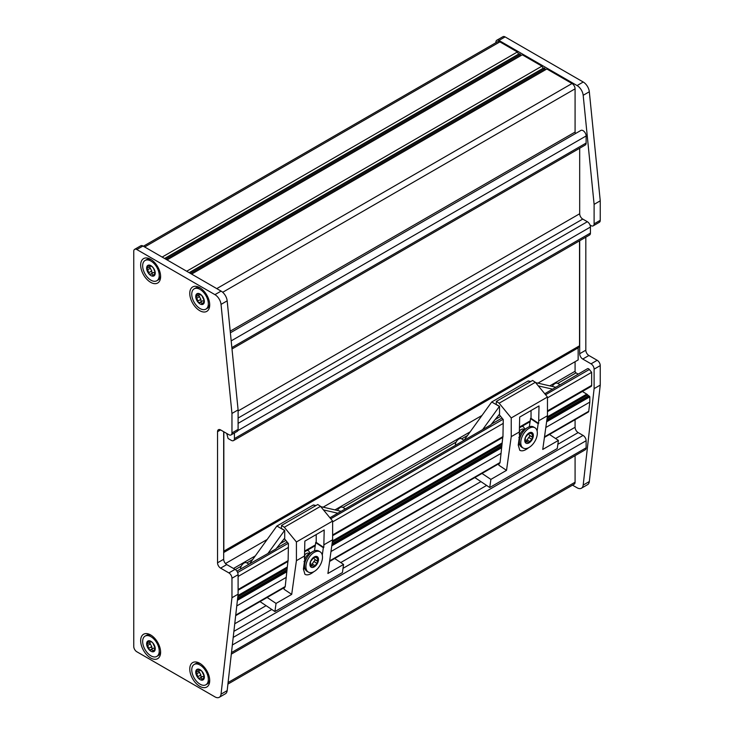 <?xml version="1.0" encoding="UTF-8"?>
<svg xmlns="http://www.w3.org/2000/svg" width="734" height="734" viewBox="0 0 734 734"><rect width="100%" height="100%" fill="white"/><g stroke="black" fill="none" stroke-linecap="round" stroke-linejoin="round"><path stroke-width="1.1" d="M237.954 595.503L287.122 567.116M332.465 540.94L501.955 443.079M332.062 543.83L501.551 445.969L332.062 543.83M501.276 447.96L331.777 545.821M547.298 416.912L586.741 394.13L589.815 396.846L546.61 421.784M582.383 391.479L586.741 394.13M546.894 419.802L588.741 395.635M547.463 397.856L591.65 372.34L591.65 385.396A2.174 1.257 60 0 1 591.2 386.387L547.463 411.646M529.352 426.757L530.076 421.591A2.174 1.257 -120 0 0 530.269 420.83L530.499 418.573L538.16 423.702L538.628 423.435L539.022 405.93L519.681 417.086L519.287 434.601L519.745 434.335L518.25 445.061L519.782 450.281C522.002 451.511 524.957 450.648 528.645 447.685M499.138 414.545L503.267 419.573L502.955 436.602A2.174 1.257 60 0 1 502.762 437.363L500.056 462.493A2.174 1.257 60 0 1 499.615 463.273L329.594 561.437M314.519 550.794L315.244 545.619A2.174 1.257 -120 0 0 315.437 544.867L315.666 542.61L323.327 547.729L323.795 547.463L324.189 529.957L304.849 541.123L304.454 558.629L304.913 558.363L303.417 569.089L304.949 574.309C307.17 575.548 310.124 574.685 313.813 571.722M284.306 538.572L288.434 543.6L288.123 560.638A2.174 1.257 60 0 1 287.93 561.391L285.223 586.521A2.174 1.257 60 0 1 284.783 587.301L235.669 615.661M238.1 576.456L288.434 547.399M332.63 521.883L503.267 423.371M286.443 571.997L237.403 600.311M236.77 605.935L286.288 577.346M303.665 567.309L304.582 566.786M330.979 551.546L501.12 453.309M518.498 443.281L519.415 442.749M545.812 427.509L589.815 402.104L588.751 411.279A2.174 1.257 60 0 1 588.31 412.058L544.426 437.4M589.815 396.846L589.815 402.104M518.232 445.171L519.7 444.336M303.399 569.208L304.867 568.364M579.686 148.24L579.686 213.75A4.34 2.505 -120 0 0 582.75 219.071L587.356 221.723A4.34 2.505 60 0 1 590.017 225.035A4.34 2.505 60 0 1 590.43 227.045L590.43 233.063A4.34 2.505 60 0 1 589.53 235.054L233.522 440.593A4.34 2.505 -120 0 0 234.421 438.602L590.43 233.063M162.141 257.074L517.378 51.976L518.608 54.105L519.25 53.857A1.303 0.752 60 0 1 520.434 54.536L521.067 55.518M186.693 271.25L541.931 66.152L522.296 54.811L167.049 259.909M541.931 66.152L543.16 68.28L189.152 272.663M543.16 68.28L543.802 68.033A1.303 0.752 60 0 1 544.986 68.712L545.619 69.693M216.769 288.609L572.015 83.52L546.848 68.987L191.602 274.085M572.015 83.52A4.34 2.505 60 0 1 575.08 88.832L575.08 132.065A1.303 0.752 -120 0 0 575.704 133.432M230.375 332.805L580.888 130.432A4.34 2.505 60 0 1 583.062 130.652A4.34 2.505 60 0 1 586.127 135.964L586.127 143.047A4.34 2.505 60 0 1 585.227 145.038L231.999 348.98M234.421 432.987L234.421 438.602M233.522 440.593A4.34 2.505 -120 0 1 231.348 440.372L228.081 438.492L226.742 433.464L223.677 431.693L223.677 559.271A4.34 2.505 -120 0 0 226.742 564.584L220.604 568.134L228.898 572.915L235.036 569.373L226.742 564.584M223.833 431.785L223.833 551.151L579.53 345.787L579.53 240.825M223.677 552.537L578.153 347.888L578.153 359.935L537.949 383.139M579.53 345.787L578.153 347.888M225.485 563.547L267.176 539.472M323.116 507.176L482.009 415.444M549.803 385.864L575.08 371.276L575.08 361.706M575.08 371.276A1.303 0.752 -120 0 0 575.997 372.872L578.126 374.101M248.964 564.134L246.652 562.804A5.211 3.009 120 0 0 243.082 563.767A5.211 3.009 120 0 0 240.486 568.309L241.11 568.676M463.796 440.106L461.484 438.767A5.211 3.009 120 0 0 457.915 439.739A5.211 3.009 120 0 0 455.319 444.272L455.942 444.639M544.756 393.745L587.503 368.688A2.174 1.257 60 0 1 588.585 368.798A2.174 1.257 60 0 1 589.347 369.477L591.65 372.34M329.924 517.773L490.807 424.894L499.542 414.132L499.542 406.333L496.184 404.397L496.395 401.379L499.148 403.214L535.361 382.304L547.463 397.03L547.463 415.728L542.747 449.447L558.4 440.409L557.262 448.538L489.743 487.523L474.852 477.568M236.862 571.125L275.975 548.931L284.709 538.169L284.709 530.37L281.351 528.425L281.562 525.406L284.315 527.251L320.529 506.341L332.63 521.067L332.63 539.765L327.914 573.474L343.567 564.446L342.429 572.566L274.911 611.55L260.019 601.605M237.632 598.348L286.719 570.006M555.574 438.528L575.08 427.271L575.08 419.701M575.08 427.271A4.34 2.505 -120 0 0 578.153 432.583L583.062 435.418A4.34 2.505 60 0 1 586.127 440.73L586.127 447.823A4.34 2.505 60 0 1 585.227 449.804L231.311 654.141M228.09 682.528L575.08 482.201L575.08 455.667M575.08 482.201A4.34 2.505 60 0 1 574.181 484.183L227.916 684.097M143.378 246.239L497.716 41.664A4.34 2.505 60 0 1 499.891 41.875L144.653 246.973M517.378 51.976L499.891 41.875M518.608 54.105L164.6 258.487M579.686 240.734L579.686 353.733L585.824 350.191A4.34 2.505 -120 0 0 588.888 355.504L582.75 359.045L591.035 363.835L597.173 360.293A4.34 2.505 60 0 1 600.247 365.605L594.109 369.147L594.109 388.644L583.181 485.082L589.319 481.541L600.247 385.093L600.247 365.605M583.181 95.301A8.68 5.01 -120 0 0 577.089 85.566L583.227 82.015A8.68 5.01 60 0 1 589.319 91.759L583.181 95.301L594.109 204.364L594.109 223.852A4.34 2.505 -120 0 1 593.21 225.843A4.34 2.505 -120 0 1 591.035 225.622L590.017 225.035M498.964 40.462A4.34 2.505 -120 0 0 496.799 40.242L502.937 36.7A4.34 2.505 60 0 1 505.102 36.911L498.964 40.462L577.089 85.566M496.799 40.242A4.34 2.505 -120 0 0 495.9 42.233L495.9 42.71M583.181 485.082A8.68 5.01 -120 0 1 581.429 488.22A8.68 5.01 -120 0 1 577.089 487.789L572.511 485.146M594.109 369.147A4.34 2.505 -120 0 0 591.035 363.835M582.75 359.045A4.34 2.505 60 0 1 579.686 353.733M594.109 388.644L600.247 385.093M597.173 360.293L588.888 355.504M585.824 350.191L585.824 237.192M589.319 481.541A8.68 5.01 60 0 1 587.567 484.669L581.429 488.22M583.227 82.015L505.102 36.911M594.109 223.852L600.247 220.31L600.247 200.813L589.319 91.759M600.247 220.31A4.34 2.505 60 0 1 599.348 222.292L593.21 225.843M594.109 204.364L600.247 200.813M199.51 678.317L201.043 677.959L202.547 680.097L204.318 676.601L201.813 671.124A6.074 3.505 -120 0 0 197.538 669.151L195.767 672.647L196.84 673.766L198.272 678.124L199.859 678.078M199.804 670.197L195.767 672.647A6.074 3.505 -120 0 0 198.272 678.124A6.074 3.505 -120 0 0 202.547 680.097L202.657 680.051M203.768 677.032L204.318 676.601A6.074 3.505 -120 0 0 201.813 671.124L198.006 669.179L197.574 669.968L198.556 669.399M202.547 680.097A6.074 3.505 -120 0 0 204.318 676.601M199.978 678.014L202.648 676.473L204.291 676.739M200.107 677.959L202.428 676.62C201.134 677.014 200.63 676.454 200.905 674.941L198.556 670.913M197.538 669.151A6.074 3.505 -120 0 0 195.767 672.647M199.226 664.628A11.716 6.762 -120 0 0 194.189 664.472A11.716 6.762 -120 0 0 194.189 678.005A11.716 6.762 -120 0 0 205.905 684.776A11.716 6.762 -120 0 0 207.538 674.858A11.716 6.762 -120 0 0 199.226 664.628M194.189 664.472L195.565 663.674A11.716 6.762 60 0 1 200.611 663.83A11.716 6.762 60 0 1 200.621 663.839M209.676 679.519A11.716 6.762 60 0 1 207.282 683.978L205.905 684.776M235.036 569.373A4.34 2.505 60 0 1 238.1 574.685L231.962 578.227L231.962 597.724L221.035 694.162L227.173 690.621L238.1 594.182L238.1 574.685M227.173 690.621A8.68 5.01 60 0 1 225.421 693.758L219.282 697.3A8.68 5.01 -120 0 0 221.035 694.162M136.827 249.542A4.34 2.505 -120 0 0 134.652 249.331L140.79 245.78A4.34 2.505 60 0 1 142.965 246L136.827 249.542L214.943 294.646L221.081 291.104L142.965 246M221.081 291.104A8.68 5.01 60 0 1 227.173 300.839L221.035 304.39L231.962 413.444L231.962 432.932L238.1 429.39L238.1 409.902L227.173 300.839M238.1 429.39A4.34 2.505 60 0 1 237.201 431.381L231.063 434.923A4.34 2.505 -120 0 0 231.962 432.932M150.406 649.966L151.938 649.608L153.443 651.755L155.213 648.25L152.709 642.773A6.074 3.505 -120 0 0 148.433 640.8L146.662 644.296L147.736 645.415L149.167 649.774L150.754 649.728M150.699 641.846L146.662 644.296A6.074 3.505 -120 0 0 149.167 649.774A6.074 3.505 -120 0 0 153.443 651.755L153.553 651.7M154.663 648.682L155.213 648.25A6.074 3.505 -120 0 0 152.709 642.773L152.076 642.268M153.443 651.755A6.074 3.505 -120 0 0 155.213 648.25M150.874 649.663L153.544 648.122L155.186 648.397M151.002 649.608L153.323 648.269C152.03 648.663 151.525 648.104 151.8 646.599L149.452 642.562M152.048 642.259L148.901 640.828L148.47 641.617L149.452 641.048M148.433 640.8A6.074 3.505 -120 0 0 146.662 644.296M150.121 636.277A11.716 6.762 -120 0 0 145.084 636.121A11.716 6.762 -120 0 0 145.084 649.654A11.716 6.762 -120 0 0 156.801 656.425A11.716 6.762 -120 0 0 158.434 646.507A11.716 6.762 -120 0 0 150.121 636.277M145.084 636.121L146.461 635.332A11.716 6.762 60 0 1 151.507 635.479A11.716 6.762 60 0 1 151.516 635.488M160.572 651.168A11.716 6.762 60 0 1 158.177 655.627L156.801 656.425M238.1 409.902L231.962 413.444M220.604 429.922L217.539 431.693A4.34 2.505 60 0 1 218.438 429.711A4.34 2.505 60 0 1 220.604 429.922L228.898 434.702A4.34 2.505 -120 0 0 231.063 434.923M217.539 431.693L217.539 562.813L223.677 559.271M189.767 293.398A14.102 8.147 60 0 1 199.74 287.636A14.102 8.147 60 0 1 209.667 303.748A14.102 8.147 60 0 1 209.713 304.913A14.102 8.147 60 0 1 199.74 310.675A14.102 8.147 60 0 1 189.767 293.398M189.767 669.041A14.102 8.147 60 0 1 198.758 662.774A14.102 8.147 60 0 1 199.74 663.288A14.102 8.147 60 0 1 209.713 680.556A14.102 8.147 60 0 1 199.74 686.318A14.102 8.147 60 0 1 189.767 669.041M140.662 265.047A14.102 8.147 60 0 1 150.635 259.286A14.102 8.147 60 0 1 160.562 275.397A14.102 8.147 60 0 1 160.608 276.562A14.102 8.147 60 0 1 150.635 282.324A14.102 8.147 60 0 1 140.662 265.047M140.662 640.69A14.102 8.147 60 0 1 149.653 634.424A14.102 8.147 60 0 1 150.635 634.938A14.102 8.147 60 0 1 160.608 652.214A14.102 8.147 60 0 1 150.635 657.967A14.102 8.147 60 0 1 140.662 640.69M221.035 304.39A8.68 5.01 -120 0 0 214.943 294.646M134.652 249.331A4.34 2.505 -120 0 0 133.753 251.312L133.753 646.452A4.34 2.505 -120 0 0 136.827 651.764L214.943 696.869A8.68 5.01 -120 0 0 219.282 697.3M231.962 578.227A4.34 2.505 -120 0 0 228.898 572.915M220.604 568.134A4.34 2.505 60 0 1 217.539 562.813M238.1 594.182L231.962 597.724M160.572 275.525A11.716 6.762 60 0 1 158.177 279.975L156.801 280.773A11.716 6.762 -120 0 0 158.434 270.855A11.716 6.762 -120 0 0 150.121 260.634A11.716 6.762 -120 0 0 145.084 260.478A11.716 6.762 -120 0 0 145.084 274.011A11.716 6.762 -120 0 0 156.801 280.773M145.084 260.478L146.461 259.68A11.716 6.762 60 0 1 151.507 259.836A11.716 6.762 60 0 1 151.516 259.845M209.676 303.867A11.716 6.762 60 0 1 207.282 308.326L205.905 309.124A11.716 6.762 -120 0 0 207.538 299.206A11.716 6.762 -120 0 0 199.226 288.985A11.716 6.762 -120 0 0 194.189 288.829A11.716 6.762 -120 0 0 194.189 302.362A11.716 6.762 -120 0 0 205.905 309.124M194.189 288.829L195.565 288.031A11.716 6.762 60 0 1 200.611 288.187A11.716 6.762 60 0 1 200.621 288.196M152.048 266.616L148.433 265.148L146.662 268.644L147.736 269.773L149.167 274.121L151.938 273.956L153.443 276.103L155.213 272.608A6.074 3.505 -120 0 0 152.709 267.13A6.074 3.505 -120 0 0 148.433 265.148A6.074 3.505 -120 0 0 146.662 268.644A6.074 3.505 -120 0 0 149.167 274.121A6.074 3.505 -120 0 0 153.443 276.103A6.074 3.505 -120 0 0 155.213 272.608L153.525 268.314L152.076 266.616M154.663 273.039L155.213 272.608M150.874 274.021L153.544 272.479L155.186 272.745M151.002 273.966L153.323 272.626C152.03 273.02 151.525 272.461 151.8 270.947L149.452 266.91M148.433 265.148L148.47 265.974L149.452 265.405M148.415 267.525L146.662 268.644M199.51 302.674L201.043 302.307L202.547 304.454L204.318 300.958A6.074 3.505 -120 0 0 201.813 295.481A6.074 3.505 -120 0 0 197.538 293.499A6.074 3.505 -120 0 0 195.767 296.995A6.074 3.505 -120 0 0 198.272 302.472A6.074 3.505 -120 0 0 202.547 304.454A6.074 3.505 -120 0 0 204.318 300.958L201.813 295.481L197.538 293.499L195.767 296.995L196.84 298.123L198.272 302.472L199.859 302.436M203.768 301.39L204.318 300.958M199.978 302.371L202.648 300.83L204.291 301.096M200.107 302.316L202.428 300.977C201.134 301.371 200.63 300.812 200.905 299.298L198.556 295.261M197.538 293.499L197.574 294.325L198.556 293.756M197.519 295.875L195.767 296.995M316.207 534.563L316.207 541.747L315.666 542.61M279.241 575.428L278.36 574.832M263.011 583.695L263.901 584.292M334.676 558.501L343.567 564.446M274.911 611.55L276.048 603.421L267.158 597.485M322.29 555.152L323.327 547.729M316.125 542.343L323.795 547.463M332.63 539.765L324.189 544.637M304.849 555.803L296.417 560.675L296.417 541.967L332.63 521.067M276.048 603.421L291.701 594.384L296.417 560.675M284.26 587.604L284.03 589.264L291.701 594.384M284.076 538.857L284.957 539.371M296.417 541.967L284.315 527.251M320.529 506.341L317.776 504.497L281.562 525.406M315.207 505.983L313.409 504.946L276.883 526.03L249.643 563.74M267.818 553.629L284.563 530.462L276.883 526.03M323.474 509.919L337.814 513.222M340.649 511.203L320.776 506.634M315.987 505.533L313.409 504.946M345.026 508.68L342.714 507.341A5.211 3.009 120 0 0 337.438 510.469M531.04 410.535L531.04 417.71L530.499 418.573M549.509 434.473L558.4 440.409M489.743 487.523L490.881 479.394L481.99 473.448M537.123 431.115L538.16 423.702M530.957 418.316L538.628 423.435M547.463 415.728L539.022 420.6M519.681 431.766L511.24 436.638L511.24 417.94L547.463 397.03M490.881 479.394L506.524 470.356L511.24 436.638M499.092 463.576L498.863 465.228L506.524 470.356M498.909 414.829L499.79 415.334M511.24 417.94L499.148 403.214M535.361 382.304L532.609 380.469L496.395 401.379M530.04 381.946L528.241 380.909L491.716 401.993L464.475 439.712M482.651 429.601L499.395 406.425L491.716 401.993M538.306 385.891L552.647 389.185M555.482 387.176L535.609 382.607M530.82 381.506L528.241 380.909M559.859 384.644L557.546 383.313A5.211 3.009 120 0 0 552.271 386.433M524.526 429.344A6.725 3.881 120 0 0 523.149 426.729A6.725 3.881 120 0 0 521.883 426.408M524.406 429.5L523.562 429.271A4.734 2.734 120 0 0 521.195 429.5A4.734 2.734 120 0 0 519.681 430.794M523.186 448.043L521.801 447.254A11.716 6.762 -60 0 1 519.378 441.886A11.716 6.762 -60 0 1 527.663 427.537A11.716 6.762 -60 0 1 533.526 426.949L534.903 427.748A11.716 6.762 120 0 0 523.186 434.519A11.716 6.762 120 0 0 523.186 448.043A11.716 6.762 120 0 0 532.214 444.905A11.716 6.762 120 0 0 537.334 433.115A11.716 6.762 120 0 0 534.903 427.748M519.461 436.381A6.257 3.615 -60 0 1 523.801 429.766L527.663 427.537M527.884 442.391L529.049 442.859A6.074 3.505 120 0 0 532.765 438.235A6.074 3.505 120 0 0 532.765 433.271L529.049 432.941L525.324 437.565L525.324 442.529L527.186 441.602L529.049 442.859L532.829 437.638L529.434 435.271M529.645 433.464L529.049 432.941A6.074 3.505 120 0 0 525.324 437.565A6.074 3.505 120 0 0 525.324 442.529L525.984 442.217L525.122 441.721M525.324 442.529A6.074 3.505 120 0 0 529.049 442.859M525.159 438.51L525.26 439.281M532.288 436.913L532.618 433.133M532.765 433.271A6.074 3.505 120 0 0 529.049 432.941M529.489 432.776L528.654 434.097L530.031 436.024L528.654 437.455L531.453 439.07M526.379 441.152L528.654 437.455M309.693 553.381A6.725 3.881 120 0 0 308.317 550.757A6.725 3.881 120 0 0 307.051 550.445M309.574 553.528L308.73 553.298A4.734 2.734 120 0 0 306.362 553.537A4.734 2.734 120 0 0 304.849 554.831M308.353 572.08L306.968 571.281A11.716 6.762 -60 0 1 304.546 565.914A11.716 6.762 -60 0 1 312.831 551.564A11.716 6.762 -60 0 1 318.694 550.986L320.07 551.784A11.716 6.762 120 0 0 308.353 558.546A11.716 6.762 120 0 0 308.353 572.08A11.716 6.762 120 0 0 317.382 568.942A11.716 6.762 120 0 0 322.501 557.143A11.716 6.762 120 0 0 320.07 551.784M304.628 560.409A6.257 3.615 -60 0 1 308.968 553.794L312.831 551.564M313.051 566.419L314.216 566.896A6.074 3.505 120 0 0 317.932 562.262A6.074 3.505 120 0 0 317.932 557.299L314.216 556.968L310.491 561.602L310.491 566.556L312.354 565.639L314.216 566.896L317.996 561.666L314.602 559.299M314.813 557.491L314.216 556.968A6.074 3.505 120 0 0 310.491 561.602A6.074 3.505 120 0 0 310.491 566.556L311.152 566.253L310.289 565.749M310.491 566.556A6.074 3.505 120 0 0 314.216 566.896M310.326 562.538L310.427 563.317M317.455 560.941L317.785 557.17M317.932 557.299A6.074 3.505 120 0 0 314.216 556.968M314.657 556.803L313.822 558.134L315.198 560.06L313.822 561.492L316.62 563.097M311.546 565.189L313.822 561.492M237.871 596.182L287.031 567.795M501.772 444.437L332.273 542.298M332.364 541.628L501.863 443.767M501.386 447.171L331.887 545.032M587.668 394.846L547.105 418.27M547.197 417.591L587.292 394.442M589.586 396.259L546.72 421.004M547.463 410.912L591.65 385.396M519.681 426.949L530.269 420.83M332.63 534.939L502.955 436.602M304.849 550.977L315.437 544.867M238.1 589.512L288.123 560.638M544.509 436.822L588.751 411.279M329.676 560.859L500.056 462.493M520.434 54.536L165.884 259.23M543.802 68.033L189.253 272.727M190.436 273.406L544.986 68.712M575.08 88.832L222.696 292.279M230.21 331.172L575.08 132.065M586.127 135.964L231.182 340.888M231.861 347.586L586.127 143.047M238.1 410.967L579.686 213.75M582.75 219.071L238.1 418.05M238.1 423.362L587.356 221.723M590.43 227.045L237.88 430.583M233.495 568.483L255.322 555.886M283.425 539.655L284.443 539.077M334.97 509.901L470.155 431.849M498.258 415.627L499.276 415.04M575.997 372.872L557.73 383.414M500.643 416.38L495.065 419.6M467.521 435.501L461.668 438.877M456.098 442.088L342.897 507.451M285.81 540.408L280.232 543.628M252.689 559.528L246.835 562.914M241.266 566.125L235.32 569.556M589.347 369.477L545.582 394.745M503.047 419.307L330.75 518.773M288.214 543.334L237.632 572.538M286.939 568.474L237.798 596.843M286.554 571.208L237.495 599.531M235.733 615.101L285.223 586.521M234.752 623.753L266.093 605.66M340.75 562.556L480.926 481.623M578.153 432.583L557.849 444.299M486.614 485.431L343.017 568.336M271.782 609.459L233.889 631.341M233.201 637.406L583.062 435.418M586.127 440.73L232.348 644.993M231.485 652.572L586.127 447.823M164.7 258.552L519.25 53.857M201.813 679.244L203.226 678.427M200.905 674.941L198.107 676.555M199.63 672.16L196.84 673.766M152.709 650.893L154.122 650.076M151.8 646.599L149.011 648.205M150.525 643.81L147.736 645.415M150.525 268.158L147.736 269.773M151.8 270.947L149.011 272.562M152.709 275.241L154.122 274.424M199.63 296.508L196.84 298.123M200.905 299.298L198.107 300.912M201.813 303.592L203.226 302.775M519.378 441.886L519.378 437.427A6.257 3.615 -60 0 1 519.424 436.629M532.288 434.39L530.664 433.455M532.168 436.849L529.489 435.299M526.764 439.813L529.553 441.428M304.546 565.914L304.546 561.455A6.257 3.615 -60 0 1 304.592 560.657M317.455 558.418L315.831 557.482M317.336 560.877L314.657 559.336M311.932 563.84L314.721 565.455M238.1 590.246L287.911 561.492M304.849 551.711L315.225 545.72M332.63 535.673L502.744 437.455M519.681 427.683L530.058 421.692M276.544 548.215L287.178 542.077M491.376 424.179L502.01 418.041M204.327 676.72L203.823 677.014M155.223 648.37L154.718 648.663M155.223 272.727L154.718 273.011M150.699 266.194L148.415 267.515M204.327 301.078L203.823 301.362M199.804 294.545L197.519 295.866M522.241 426.206L523.149 426.729M519.452 438.079L518.828 437.464M528.911 433.023L529.572 433.409M525.214 440.483L527.177 441.62M307.408 550.234L308.317 550.757M304.619 562.116L303.995 561.501M314.079 557.051L314.739 557.436M310.381 564.519L312.345 565.648"/></g></svg>

